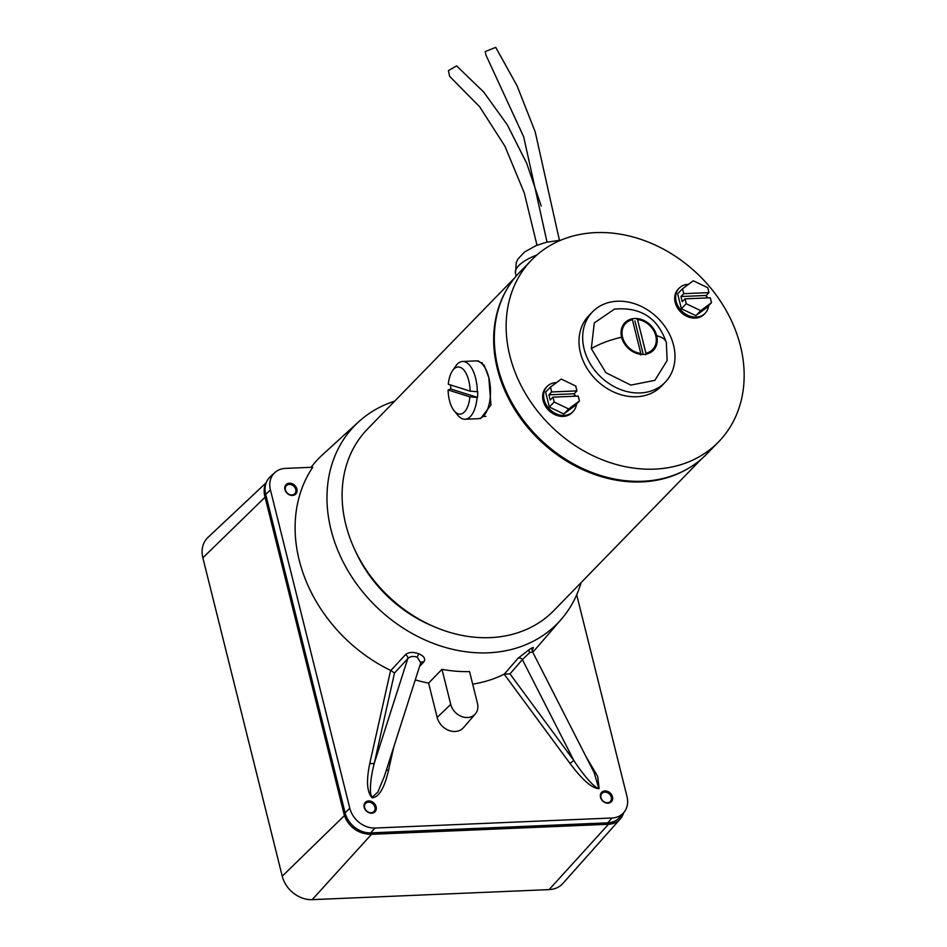 <?xml version="1.0" encoding="UTF-8"?>
<svg xmlns="http://www.w3.org/2000/svg" width="947" height="947" viewBox="0 0 947 947"><rect width="100%" height="100%" fill="white"/><g stroke="black" fill="none" stroke-linecap="round" stroke-linejoin="round"><path stroke-width="1.42" d="M514.742 277.802L367.602 428.955A130.082 105.366 44.2 0 0 345.809 524.567A130.082 105.366 44.2 0 0 436.212 627.577A130.082 105.366 44.2 0 0 554.019 610.424L701.159 459.271M477.075 360.996L478.176 360.819L484.166 365.246L488.818 377.652L490.937 404.996L480.626 418.574L479.324 418.527M688.907 468.043A130.082 105.366 -135.8 0 1 497.376 368.857A130.082 105.366 -135.8 0 1 506.302 290.291M452.477 370.762A23.592 10.985 87.6 0 1 463.805 369.993A23.592 10.985 87.6 0 1 470.114 391.147L448.298 384.245A23.592 10.985 87.6 0 1 452.477 370.762L455.685 366.098A28.907 13.459 87.6 0 1 462.586 361.47A28.907 13.459 87.6 0 1 464.847 361.79A28.907 13.459 87.6 0 1 477.312 391.738L477.726 391.715A28.907 13.459 -92.4 0 1 477.513 397.432L477.11 397.444A28.907 13.459 87.6 0 1 465.036 419.237A28.907 13.459 87.6 0 1 462.775 418.929A28.907 13.459 87.6 0 1 457.768 415.212L454.181 410.832A23.592 10.985 87.6 0 1 448.097 389.963L450.713 388.957L477.513 397.432M465.036 419.237L478.223 418.681A28.907 13.459 -92.4 0 0 490.499 391.644A28.907 13.459 -92.4 0 0 478.034 361.221A28.907 13.459 -92.4 0 0 475.773 360.914L462.586 361.47M450.796 385.038A28.907 13.459 -92.4 0 0 450.713 388.957M477.11 397.444L469.913 396.864A23.592 10.985 87.6 0 1 454.181 410.832M470.114 391.147L477.312 391.738M469.913 396.864L448.097 389.963M640.586 354.959L640.799 353.42A18.786 15.223 -135.8 0 1 622.546 337.179A18.786 15.223 -135.8 0 1 632.407 319.755L631.673 319.175M636.775 318.961L637.52 319.541A18.786 15.223 -135.8 0 1 655.774 335.771A18.786 15.223 -135.8 0 1 645.913 353.195L645.7 354.746M637.52 319.541L645.913 353.195M640.799 353.42L632.407 319.755M643.25 354.462L634.892 320.903M666.345 342.589L667.138 360.523L654.874 380.339L630.832 385.109L605.891 372.692L591.319 348.674L594.29 322.939L614.366 309.16C640.539 306.71 657.857 317.849 666.345 342.589A45.089 16.063 166 0 0 656.685 335.735A19.828 16.063 -135.8 0 1 653.371 350.307A19.828 16.063 -135.8 0 1 635.413 352.923A19.828 16.063 -135.8 0 1 621.623 337.215A19.828 16.063 -135.8 0 1 624.949 322.643A19.828 16.063 -135.8 0 1 642.906 320.027A19.828 16.063 -135.8 0 1 656.685 335.735M584.11 348.97A50.582 40.981 -135.8 0 1 592.585 311.8A50.582 40.981 -135.8 0 1 638.396 305.123A50.582 40.981 -135.8 0 1 673.554 345.182A50.582 40.981 -135.8 0 1 665.078 382.363A50.582 40.981 -135.8 0 1 619.267 389.039A50.582 40.981 -135.8 0 1 584.11 348.97M592.585 311.8L588.904 315.588A50.582 40.981 44.2 0 0 580.428 352.769A50.582 40.981 44.2 0 0 615.586 392.827A50.582 40.981 44.2 0 0 661.397 386.151L665.078 382.363M531.693 259.892L519.867 272.038A130.426 105.65 44.2 0 0 498.015 367.898A130.426 105.65 44.2 0 0 588.667 471.192A130.426 105.65 44.2 0 0 706.782 453.992L718.607 441.847A130.426 105.65 -135.8 0 1 600.493 459.046A130.426 105.65 -135.8 0 1 509.841 355.752A130.426 105.65 -135.8 0 1 531.693 259.892A130.426 105.65 -135.8 0 1 649.808 242.692A130.426 105.65 -135.8 0 1 740.447 345.986A130.426 105.65 -135.8 0 1 718.607 441.847M581.091 582.618A141.636 114.729 -135.8 0 1 561.453 619.113A141.636 114.729 -135.8 0 1 488.238 652.814A141.636 114.729 -135.8 0 1 346.211 567.691A141.636 114.729 -135.8 0 1 358.712 421.758A141.636 114.729 -135.8 0 1 394.674 401.149M311.101 467.309A144.536 117.073 -135.8 0 1 322.761 454.536L358.712 421.758M576.687 594.787L626.985 796.51A22.752 18.431 -135.8 0 1 623.777 812.573A22.752 18.431 -135.8 0 1 612.022 817.995L375.071 828.033A22.752 18.431 -135.8 0 1 349.81 808.253L270.428 489.871A22.752 18.431 -135.8 0 1 274.879 472.541A22.752 18.431 -135.8 0 1 285.402 468.398L312.77 467.238A144.157 116.777 44.2 0 0 390.614 670.393L394.508 672.997L374.361 762.951C369.803 779.997 369.2 796.214 372.467 796.96L377.841 792.118L384.387 776.291M420.717 662.651L417.213 657.23C413.141 655.857 409.992 656.33 407.766 658.662A3.468 2.746 42.8 0 0 405.482 654.673C408.548 652.021 413.046 651.737 418.988 653.809C424.351 656.366 425.89 659.124 423.629 662.095L419.545 666.51M415.26 679.899A144.157 116.777 44.2 0 0 428.6 683.118L441.989 669.34A143.08 115.901 44.2 0 0 469.546 671.589L477.454 703.266A15.105 12.24 -135.8 0 1 475.323 713.931A15.105 12.24 -135.8 0 1 461.556 716.488A15.105 12.24 -135.8 0 1 450.736 704.402L441.989 669.34M284.952 489.575A6.759 5.481 44.2 0 0 289.652 494.938A6.759 5.481 44.2 0 0 295.772 494.038A6.759 5.481 44.2 0 0 296.908 489.066A6.759 5.481 44.2 0 0 292.209 483.716A6.759 5.481 44.2 0 0 286.089 484.604A6.759 5.481 44.2 0 0 284.952 489.575M600.516 797.315A6.759 5.481 44.2 0 0 605.216 802.677A6.759 5.481 44.2 0 0 611.336 801.778A6.759 5.481 44.2 0 0 612.472 796.806A6.759 5.481 44.2 0 0 607.773 791.455A6.759 5.481 44.2 0 0 601.641 792.343A6.759 5.481 44.2 0 0 600.516 797.315M364.169 807.329A6.759 5.481 44.2 0 0 368.88 812.68A6.759 5.481 44.2 0 0 375 811.792A6.759 5.481 44.2 0 0 376.137 806.82A6.759 5.481 44.2 0 0 371.437 801.47A6.759 5.481 44.2 0 0 365.305 802.358A6.759 5.481 44.2 0 0 364.169 807.329M623.777 812.573L619.658 817.344A23.13 18.727 -135.8 0 1 607.702 822.848L370.75 832.887A23.13 18.727 -135.8 0 1 345.087 812.786L265.705 494.405A23.13 18.727 -135.8 0 1 270.226 476.779L274.879 472.541M472.683 684.148A144.157 116.777 44.2 0 0 504.159 674.157L509.983 673.897L573.811 760.453C584.548 777.025 596.527 789.834 598.622 787.809L594.148 772.598L532.545 651.832L529.693 652.684L522.365 659.597A3.468 2.794 40.9 0 0 518.033 658.272L529.539 649.334C533.563 646.872 534.451 646.931 532.19 649.547M532.782 652.294A144.157 116.777 44.2 0 0 533.765 651.169L561.453 619.113M428.6 683.118L437.159 717.412A16.182 13.116 44.2 0 0 448.748 730.374A16.182 13.116 44.2 0 0 463.485 727.627L475.323 713.931M355.279 550.787A122.731 99.423 44.2 0 0 432.566 626.014M390.614 670.393L369.851 763.14C366.11 780.813 366.903 792.379 372.23 797.824C378.895 797.279 384.293 788.247 388.436 770.74A3.468 1.823 12.6 0 1 386.613 769.331M369.851 763.14A3.468 1.823 -167.4 0 0 374.361 762.951L407.766 658.662L394.508 672.997M504.159 674.157L569.976 763.4L573.811 760.453L522.365 659.597L509.983 673.897M531.823 649.879L532.474 649.062L532.545 651.832M420.823 662.545A3.468 2.746 -137.2 0 1 423.629 662.095M266.367 482.307A23.13 18.727 44.2 0 0 264.817 496.216L344.01 813.864A23.13 18.727 44.2 0 0 369.685 833.964L605.82 823.961A23.13 18.727 44.2 0 0 614.863 821.061M623.671 812.704A23.13 18.727 -135.8 0 1 620.285 818.942L562.92 883.397A26.978 21.852 -135.8 0 1 549.142 889.612L312.19 899.65A26.978 21.852 -135.8 0 1 282.242 876.2L202.859 557.819A26.978 21.852 -135.8 0 1 207.949 537.434L266.083 482.816M620.285 818.942A23.13 18.727 -135.8 0 1 608.471 824.269L371.532 834.307A23.13 18.727 -135.8 0 1 365.779 833.762M541.246 206.055L526.627 163.144L507.308 124.838L483.763 92.119L456.561 65.864L448.405 70.646L449.647 76.34L479.691 106.833L504.905 146.181L524.271 192.916L536.996 245.249M559.405 240.195L535.209 131.917L517.098 85.834L495.731 47.35L485.195 51.588L485.977 55.127L523.667 136.818L547.023 242.101M287.32 493.091A5.824 4.723 -135.8 0 1 286.385 485.633A5.824 4.723 -135.8 0 1 293.854 486.273A5.824 4.723 -135.8 0 1 294.789 493.718A5.824 4.723 -135.8 0 1 287.32 493.091M368.182 812.017A5.824 4.723 -135.8 0 1 364.749 804.796A5.824 4.723 -135.8 0 1 371.437 802.843A5.824 4.723 -135.8 0 1 374.87 810.064A5.824 4.723 -135.8 0 1 368.182 812.017M602.908 800.854A5.824 4.723 -135.8 0 1 601.925 793.397A5.824 4.723 -135.8 0 1 609.383 793.977A5.824 4.723 -135.8 0 1 610.365 801.434A5.824 4.723 -135.8 0 1 602.908 800.854M708.545 305.703A18.064 14.631 -135.8 0 1 705.089 313.327A18.064 14.631 -135.8 0 1 688.729 315.718A18.064 14.631 -135.8 0 1 676.17 301.406A18.064 14.631 -135.8 0 1 679.2 288.125A18.064 14.631 -135.8 0 1 688.505 284.337M706.273 295.393A18.064 14.631 -135.8 0 1 707.433 297.903M705.089 313.327L704.118 314.321A18.064 14.631 -135.8 0 1 687.759 316.712A18.064 14.631 -135.8 0 1 675.199 302.401A18.064 14.631 -135.8 0 1 678.23 289.119L679.2 288.125M706.805 297.938L706.202 295.464L708.983 292.599L683.746 293.665L682.527 288.788L677.65 293.795L681.378 308.734L695.867 315.682L706.628 307.668L711.505 302.661L710.286 297.784L685.036 298.85L686.255 303.738L681.378 308.734M708.983 292.599L707.776 287.71L693.287 280.774L682.527 288.788M685.036 298.85L682.242 301.726L680.952 296.529L683.746 293.665M686.255 303.738L700.744 310.675L695.867 315.682M700.744 310.675L711.505 302.661M706.202 295.464L680.952 296.529M576.498 403.99A18.064 14.631 -135.8 0 1 573.03 411.625A18.064 14.631 -135.8 0 1 556.67 414.005A18.064 14.631 -135.8 0 1 544.123 399.693A18.064 14.631 -135.8 0 1 547.141 386.423A18.064 14.631 -135.8 0 1 556.445 382.624M574.225 393.68A18.064 14.631 -135.8 0 1 575.385 396.201M573.03 411.625L572.071 412.62A18.064 14.631 -135.8 0 1 555.7 414.999A18.064 14.631 -135.8 0 1 543.152 400.688A18.064 14.631 -135.8 0 1 546.17 387.418L547.141 386.423M574.758 396.225L574.142 393.763L576.936 390.886L551.687 391.951L550.467 387.074L545.602 392.082L549.331 407.032L563.82 413.969L574.58 405.967L579.446 400.96L578.226 396.083L552.977 397.148L554.196 402.025L549.331 407.032M576.936 390.886L575.717 386.009L561.228 379.072L550.467 387.074M552.977 397.148L550.195 400.013L548.893 394.828L551.687 391.951M554.196 402.025L568.685 408.962L563.82 413.969M568.685 408.962L579.446 400.96M574.142 393.763L548.893 394.828M621.623 337.215A45.089 16.063 166 0 0 591.319 348.674M536.902 254.968A37.489 13.353 166 0 0 515.488 273.316L516.304 262.283L518.033 258.922L524.614 251.973L535.907 245.687L546.218 242.302L561.003 240.112M390.839 670.5L405.482 654.673M265.705 494.405L270.428 489.871M344.01 813.864L349.81 808.253M369.685 833.964L375.071 828.033M607.702 822.848L612.022 817.995M504.349 674.063L518.033 658.272M388.436 770.74L393.739 747.1M569.976 763.4C582.618 780.233 592.337 788.65 599.143 788.65L597.699 776.433L585.885 756.404M450.736 704.402L437.159 717.412M372.23 797.824A3.468 0.911 112.2 0 1 372.467 796.96M599.143 788.65A3.468 1.989 58.3 0 1 598.622 787.809M529.693 652.684A3.468 1.989 58.3 0 1 529.539 649.334M417.213 657.23A3.468 0.911 112.2 0 1 418.988 653.809M264.817 496.216L265.882 495.127M606.861 822.884L605.82 823.961M202.859 557.819L265.065 497.211M282.242 876.2L344.495 815.533M312.19 899.65L371.532 834.307M549.142 889.612L608.471 824.269M482.189 362.642L480.768 362.701M485.918 416.36L483.041 416.479M515.488 273.316L516.174 276.086M384.316 776.493L420.835 662.486"/></g></svg>
